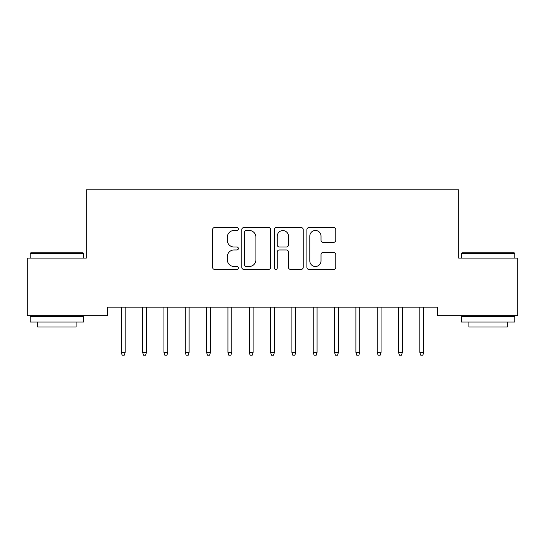 <?xml version="1.0" encoding="UTF-8"?>
<svg xmlns="http://www.w3.org/2000/svg" width="545" height="545" viewBox="0 0 545 545"><rect width="100%" height="100%" fill="white"/><g stroke="black" fill="none" stroke-linecap="round" stroke-linejoin="round"><path stroke-width="0.82" d="M238.376 229.016A1.465 1.465 0 0 0 236.911 227.551L214.675 227.551A2.091 2.091 0 0 0 212.577 229.649L212.577 267.329A2.091 2.091 0 0 0 214.675 269.421L236.911 269.421A1.465 1.465 0 0 0 238.376 267.956A1.465 1.465 0 0 0 236.911 266.491L234.037 266.491A6.697 6.697 0 0 1 227.34 259.788L227.34 256.647A6.697 6.697 0 0 1 234.037 249.951L236.911 249.951A1.465 1.465 0 0 0 238.376 248.486A1.465 1.465 0 0 0 236.911 247.021L234.037 247.021A6.697 6.697 0 0 1 227.34 240.325L227.34 237.184A6.697 6.697 0 0 1 234.037 230.487L236.911 230.487A1.465 1.465 0 0 0 238.376 229.016M333.676 242.314A2.091 2.091 0 0 0 335.768 240.216L335.768 229.649A2.091 2.091 0 0 0 333.676 227.551L308.974 227.551A2.091 2.091 0 0 0 306.883 229.649L306.883 267.329A2.091 2.091 0 0 0 308.974 269.421L333.676 269.421A2.091 2.091 0 0 0 335.768 267.329L335.768 254.556A2.091 2.091 0 0 0 333.676 252.464L323.103 252.464A2.091 2.091 0 0 0 321.012 254.556L321.012 260.892A5.6 5.6 0 0 1 315.412 266.491A5.6 5.6 0 0 1 309.812 260.892L309.812 236.087A5.6 5.6 0 0 1 315.412 230.487A5.6 5.6 0 0 1 321.012 236.087L321.012 240.216A2.091 2.091 0 0 0 323.103 242.314L333.676 242.314M437.349 307.135L107.651 307.135L107.651 315.664L27.25 315.664L27.25 258.085L86.321 258.085L86.321 189.837L458.679 189.837L458.679 258.085L517.75 258.085L517.75 315.664L437.349 315.664L437.349 307.135M270.667 229.649A2.091 2.091 0 0 0 268.576 227.551L243.874 227.551A2.091 2.091 0 0 0 241.782 229.649L241.782 267.329A2.091 2.091 0 0 0 243.874 269.421L268.576 269.421A2.091 2.091 0 0 0 270.667 267.329L270.667 229.649M276.424 227.551L301.126 227.551A2.091 2.091 0 0 1 303.218 229.649L303.218 267.329A2.091 2.091 0 0 1 301.126 269.421L290.553 269.421A2.091 2.091 0 0 1 288.462 267.329L288.462 252.042A2.091 2.091 0 0 0 286.37 249.951L279.353 249.951A2.091 2.091 0 0 0 277.262 252.042L277.262 267.956A1.465 1.465 0 0 1 275.797 269.421A1.465 1.465 0 0 1 274.333 267.956L274.333 229.649A2.091 2.091 0 0 1 276.424 227.551M246.177 230.487A1.465 1.465 0 0 0 244.712 231.952L244.712 265.027A1.465 1.465 0 0 0 246.177 266.491L249.215 266.491A6.697 6.697 0 0 0 255.912 259.788L255.912 237.184A6.697 6.697 0 0 0 249.215 230.487L246.177 230.487M288.462 236.189A5.6 5.6 0 0 0 282.862 230.59A5.6 5.6 0 0 0 277.262 236.189L277.262 244.93A2.091 2.091 0 0 0 279.353 247.021L286.37 247.021A2.091 2.091 0 0 0 288.462 244.93L288.462 236.189M125.139 352.39L124.28 355.163L122.148 355.163L121.297 352.39L125.139 352.39L125.139 307.135M121.297 352.39L121.297 307.135M146.462 352.39L145.61 355.163L143.478 355.163L142.627 352.39L146.462 352.39L146.462 307.135M142.627 352.39L142.627 307.135M167.792 352.39L166.934 355.163L164.801 355.163L163.95 352.39L167.792 352.39L167.792 307.135M163.95 352.39L163.95 307.135M30.234 253.391L30.874 252.751L82.908 252.751L83.549 253.391L30.234 253.391L30.234 258.085M83.549 322.061L30.234 322.061L30.234 316.734L83.549 316.734L83.549 322.061M76.089 322.061L76.089 326.966L37.7 326.966L37.7 322.061M461.452 253.391L462.092 252.751L514.126 252.751L514.766 253.391L461.452 253.391L461.452 258.085M514.766 322.061L461.452 322.061L461.452 316.734L514.766 316.734L514.766 322.061M507.3 322.061L507.3 326.966L468.911 326.966L468.911 322.061M189.115 352.39L188.263 355.163L186.131 355.163L185.28 352.39L189.115 352.39L189.115 307.135M185.28 352.39L185.28 307.135M210.438 352.39L209.587 355.163L207.454 355.163L206.603 352.39L210.438 352.39L210.438 307.135M206.603 352.39L206.603 307.135M231.768 352.39L230.916 355.163L228.784 355.163L227.926 352.39L231.768 352.39L231.768 307.135M227.926 352.39L227.926 307.135M253.091 352.39L252.24 355.163L250.107 355.163L249.256 352.39L253.091 352.39L253.091 307.135M249.256 352.39L249.256 307.135M274.421 352.39L273.57 355.163L271.43 355.163L270.579 352.39L274.421 352.39L274.421 307.135M270.579 352.39L270.579 307.135M295.744 352.39L294.893 355.163L292.76 355.163L291.909 352.39L295.744 352.39L295.744 307.135M291.909 352.39L291.909 307.135M317.074 352.39L316.216 355.163L314.084 355.163L313.232 352.39L317.074 352.39L317.074 307.135M313.232 352.39L313.232 307.135M338.397 352.39L337.546 355.163L335.413 355.163L334.562 352.39L338.397 352.39L338.397 307.135M334.562 352.39L334.562 307.135M359.72 352.39L358.869 355.163L356.737 355.163L355.885 352.39L359.72 352.39L359.72 307.135M355.885 352.39L355.885 307.135M381.05 352.39L380.199 355.163L378.067 355.163L377.208 352.39L381.05 352.39L381.05 307.135M377.208 352.39L377.208 307.135M402.373 352.39L401.522 355.163L399.39 355.163L398.538 352.39L402.373 352.39L402.373 307.135M398.538 352.39L398.538 307.135M423.703 352.39L422.852 355.163L420.72 355.163L419.861 352.39L423.703 352.39L423.703 307.135M419.861 352.39L419.861 307.135M83.549 258.085L83.549 253.391M71.395 316.734L71.395 315.664M42.394 316.734L42.394 315.664M514.766 258.085L514.766 253.391M502.606 316.734L502.606 315.664M473.605 316.734L473.605 315.664"/></g></svg>
